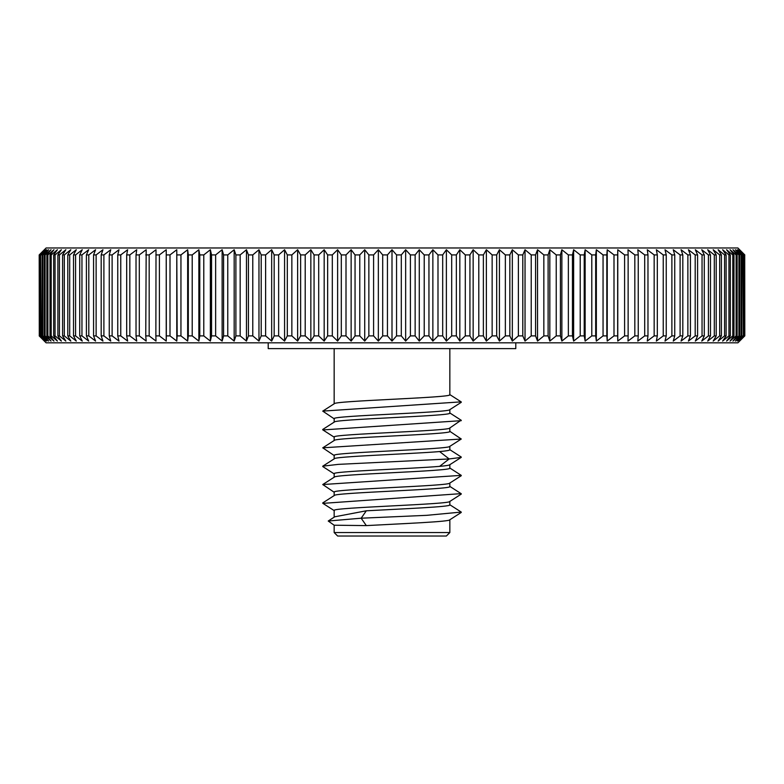 <?xml version="1.0" encoding="UTF-8"?>
<svg xmlns="http://www.w3.org/2000/svg" width="784" height="784" viewBox="0 0 784 784"><rect width="100%" height="100%" fill="white"/><g stroke="black" fill="none" stroke-linecap="round" stroke-linejoin="round"><path stroke-width="1.18" d="M392 536.021L337.63 536.021L334.16 532.552L449.84 532.552L446.37 536.021L392 536.021M334.16 477.211L334.16 473.781C330.613 471.331 411.433 468.812 439.628 466.362C446.351 465.774 449.761 465.186 449.84 464.598M449.84 464.696L449.84 468.146C453.142 471.223 330.789 474.251 334.16 477.329M461.247 475.359L322.734 484.541L334.288 477.133M449.84 409.522C453.201 412.6 330.848 415.618 334.16 418.705L334.16 422.135M449.84 409.64L449.84 413.07C453.799 416.108 330.054 419.224 334.16 422.253M449.84 427.878C453.799 430.916 330.054 434.032 334.16 437.06L334.16 440.51M449.84 427.976L449.84 431.435C453.279 434.503 330.926 437.531 334.16 440.608M461.11 420.204L449.781 428.015M449.84 446.243C453.279 449.31 330.926 452.339 334.16 455.416L334.16 458.875M449.84 446.351L449.84 449.791C449.761 450.379 446.351 450.967 439.628 451.555C411.433 454.005 330.613 456.523 334.16 458.973M449.84 482.954C453.142 486.031 330.789 489.059 334.16 492.136L334.16 495.586M449.84 483.052L449.84 486.511C453.907 489.53 330.084 492.666 334.16 495.684M461.257 475.721L449.771 483.101M449.84 501.319C453.907 504.337 330.084 507.473 334.16 510.492L334.16 517.185M449.84 501.427L449.84 504.867C451.506 506.856 402.447 508.826 366.314 510.796L334.739 516.803M461.266 494.096L449.722 501.505M449.84 519.772L449.84 532.552M334.16 532.552L334.16 525.211L366.314 525.603C402.447 523.634 451.506 521.664 449.84 519.674M461.257 512.442L449.781 519.812M334.16 348.615L334.16 403.799M449.84 348.615L449.84 394.715C453.201 397.792 330.848 400.81 334.16 403.897M322.753 411.12L334.219 403.76M461.129 401.859L322.734 411.11L334.356 418.93M461.257 420.665L322.881 429.926M449.673 431.21L461.266 439.02L322.734 447.821L334.356 455.651M461.08 456.905L461.257 457.386L449.154 458.954L338.247 464.373L322.743 466.176L322.93 466.656M461.247 512.07L426.682 515.333L361.169 518.204L366.314 510.796M322.734 484.541L334.327 492.352M461.1 493.636L322.91 503.367M366.314 525.603L361.169 518.204L328.222 521.017L334.16 525.221M515.784 342.833L515.784 348.615L268.216 348.615L268.216 342.833M739.645 341.079L744.8 335.895L737.891 342.833L46.109 342.833L39.2 335.895L44.355 341.079M47.638 340.197L46.766 339.413M50.019 340.197L48.637 338.992M52.92 340.197L51.038 338.59M56.35 340.197L53.959 338.208M60.29 340.197L57.408 337.835M64.749 340.197L61.368 337.473M69.707 340.197L65.846 337.12M75.166 340.197L70.844 336.797M81.105 340.197L76.744 336.797M87.534 340.197L83.124 336.797M94.423 340.197L89.984 336.797M101.773 340.197L97.314 336.797M109.574 340.197L105.085 336.797M117.816 340.197L113.308 336.797M126.469 340.197L121.961 336.797M135.544 340.197L131.036 336.797M145.001 340.197L140.503 336.797M154.85 340.197L150.361 336.797M165.061 340.197L160.593 336.797M175.616 340.197L171.177 336.797M186.514 340.197L182.113 336.797M197.725 340.197L193.364 336.797M209.23 340.197L204.918 336.797M221.019 340.197L216.766 336.797M233.073 340.197L228.879 336.797M245.382 340.197L241.256 336.797M257.907 340.197L253.849 336.797M270.637 340.197L266.668 336.797M274.165 335.895L271.676 341.079L274.165 335.895L274.165 254.918L278.643 254.918L278.643 335.895L274.165 335.895M283.553 340.197L279.672 336.797M287.316 335.895L284.572 341.079L287.316 335.895L287.316 254.918L291.854 254.918L291.854 335.895L287.316 335.895M505.357 254.918L499.428 249.733L499.428 341.079L496.684 335.895L492.146 335.895L492.146 254.918L496.684 254.918L496.684 335.895L499.428 341.079L505.357 335.895L505.357 254.918L509.835 254.918L509.835 335.895L505.357 335.895M504.328 336.797L500.447 340.197M518.381 254.918L512.324 249.733L512.324 341.079L509.835 335.895L512.324 341.079L518.381 335.895L518.381 254.918L522.801 254.918L522.801 335.895L518.381 335.895M517.332 336.797L513.363 340.197M530.151 336.797L526.093 340.197M542.744 336.797L538.618 340.197M555.121 336.797L550.927 340.197M567.234 336.797L562.981 340.197M579.082 336.797L574.77 340.197M590.636 336.797L586.275 340.197M601.887 336.797L597.486 340.197M612.823 336.797L608.384 340.197M623.407 336.797L618.939 340.197M633.639 336.797L629.15 340.197M643.497 336.797L638.999 340.197M652.964 336.797L647.28 341.079L654.16 335.895L654.16 254.918L657.315 254.918L657.315 335.895L654.16 335.895M662.039 336.797L657.531 340.197M670.692 336.797L666.184 340.197M678.915 336.797L674.426 340.197M686.686 336.797L682.227 340.197M694.016 336.797L689.577 340.197M700.876 336.797L696.466 340.197M707.256 336.797L702.895 340.197M713.156 336.797L708.834 340.197M718.154 337.12L714.293 340.197M722.632 337.473L719.251 340.197M726.592 337.835L723.71 340.197M730.041 338.208L727.65 340.197M732.962 338.59L731.08 340.197M735.363 338.992L733.981 340.197M737.234 339.413L736.362 340.197M44.355 249.733L39.2 254.918L39.288 335.895L39.2 254.918L46.109 247.979L737.891 247.979L744.8 254.918L739.645 249.733M39.651 254.918L39.925 335.895L39.651 254.918L44.619 249.733L39.288 254.918M40.641 254.918L41.111 335.895L40.641 254.918L45.423 249.733L39.925 254.918M42.179 254.918L42.826 254.918L42.826 335.895L42.179 335.895L42.179 254.918L46.766 249.733L41.111 254.918M44.257 254.918L45.09 254.918L45.09 335.895L44.257 335.895L44.257 254.918L48.637 249.733L42.826 254.918M46.864 254.918L47.883 254.918L47.883 335.895L46.864 335.895L46.864 254.918L51.038 249.733L45.09 254.918M50.009 254.918L51.205 254.918L51.205 335.895L50.009 335.895L50.009 254.918L53.959 249.733L47.883 254.918M53.684 254.918L55.056 254.918L55.056 335.895L53.684 335.895L53.684 254.918L57.408 249.733L51.205 254.918M57.879 254.918L59.427 254.918L59.427 335.895L57.879 335.895L57.879 254.918L61.368 249.733L55.056 254.918M62.583 254.918L64.308 254.918L64.308 335.895L62.583 335.895L62.583 254.918L65.846 249.733L59.427 254.918M67.796 254.918L69.698 254.918L69.698 335.895L67.796 335.895L67.796 254.918L70.815 249.733L64.308 254.918M73.52 254.918L75.587 254.918L75.587 335.895L73.52 335.895L73.52 254.918L76.293 249.733L69.698 254.918M79.723 254.918L81.957 254.918L81.957 335.895L79.723 335.895L79.723 254.918L82.251 249.733L75.587 254.918M86.407 254.918L88.808 254.918L88.808 335.895L86.407 335.895L86.407 254.918L88.68 249.733L81.957 254.918M93.57 254.918L96.128 254.918L96.128 335.895L93.57 335.895L93.57 254.918L95.589 249.733L88.808 254.918M101.185 254.918L103.9 254.918L103.9 335.895L101.185 335.895L101.185 254.918L102.949 249.733L96.128 254.918M109.26 254.918L112.122 254.918L112.122 335.895L109.26 335.895L109.26 254.918L110.75 249.733L103.9 254.918M117.757 254.918L120.765 254.918L120.765 335.895L117.757 335.895L117.757 254.918L118.992 249.733L112.122 254.918M126.685 254.918L129.84 254.918L129.84 335.895L126.685 335.895L126.685 254.918L127.645 249.733L120.765 254.918M136.024 254.918L139.307 254.918L139.307 335.895L136.024 335.895L136.024 254.918L136.72 249.733L129.84 254.918M145.755 254.918L149.176 254.918L149.176 335.895L145.755 335.895L146.177 249.733L139.307 254.918M155.869 254.918L159.407 254.918L159.407 335.895L155.869 335.895L156.016 249.733L149.176 254.918M166.335 254.918L170.001 254.918L170.001 335.895L166.335 335.895L166.228 249.733L159.407 254.918M177.164 254.918L180.947 254.918L180.947 335.895L177.164 335.895L176.772 249.733L170.001 254.918M188.317 254.918L192.207 254.918L192.207 335.895L188.317 335.895L188.317 254.918L187.66 249.733L180.947 254.918M199.783 254.918L203.781 254.918L203.781 335.895L199.783 335.895L199.783 254.918L198.862 249.733L192.207 254.918M211.553 254.918L215.639 254.918L215.639 335.895L211.553 335.895L211.553 254.918L210.357 249.733L203.781 254.918M223.587 254.918L227.772 254.918L227.772 335.895L223.587 335.895L223.587 254.918L222.137 249.733L215.639 254.918M235.896 254.918L240.159 254.918L240.159 335.895L235.896 335.895L235.896 254.918L234.171 249.733L227.772 254.918M248.44 254.918L252.781 254.918L252.781 335.895L248.44 335.895L248.44 254.918L246.46 249.733L240.159 254.918M261.199 254.918L265.619 254.918L265.619 335.895L261.199 335.895L261.199 254.918L258.965 249.733L252.781 254.918M300.625 254.918L305.211 254.918L305.211 335.895L300.625 335.895L300.625 254.918L297.636 249.733L291.854 254.918M314.07 254.918L318.706 254.918L318.706 335.895L314.07 335.895L314.07 254.918L310.846 249.733L305.211 254.918M327.643 254.918L332.308 254.918L332.308 335.895L327.643 335.895L327.643 254.918L324.174 249.733L318.706 254.918M341.314 254.918L346.009 254.918L346.009 335.895L341.314 335.895L341.314 254.918L337.62 249.733L332.308 254.918M355.054 254.918L359.778 254.918L359.778 335.895L355.054 335.895L355.054 254.918L351.134 249.733L346.009 254.918M368.862 254.918L373.596 254.918L373.596 335.895L368.862 335.895L368.862 254.918L364.727 249.733L359.778 254.918M382.7 254.918L387.443 254.918L387.443 335.895L382.7 335.895L382.7 254.918L378.349 249.733L373.596 254.918M396.557 254.918L401.3 254.918L401.3 335.895L396.557 335.895L396.557 254.918L392 249.733L387.443 254.918M410.404 254.918L415.138 254.918L415.138 335.895L410.404 335.895L410.404 254.918L405.651 249.733L401.3 254.918M424.222 254.918L428.946 254.918L428.946 335.895L424.222 335.895L424.222 254.918L419.273 249.733L415.138 254.918M437.991 254.918L442.686 254.918L442.686 335.895L437.991 335.895L437.991 254.918L432.866 249.733L428.946 254.918M451.692 254.918L456.357 254.918L456.357 335.895L451.692 335.895L451.692 254.918L446.38 249.733L442.686 254.918M465.294 254.918L469.93 254.918L469.93 335.895L465.294 335.895L465.294 254.918L459.826 249.733L456.357 254.918M478.789 254.918L483.375 254.918L483.375 335.895L478.789 335.895L478.789 254.918L473.154 249.733L469.93 254.918M531.219 254.918L535.56 254.918L535.56 335.895L531.219 335.895L531.219 254.918L525.035 249.733L522.801 254.918M543.841 254.918L548.104 254.918L548.104 335.895L543.841 335.895L543.841 254.918L537.54 249.733L535.56 254.918M556.228 254.918L560.413 254.918L560.413 335.895L556.228 335.895L556.228 254.918L549.829 249.733L548.104 254.918M568.361 254.918L572.447 254.918L572.447 335.895L568.361 335.895L568.361 254.918L561.863 249.733L560.413 254.918M580.219 254.918L584.217 254.918L584.217 335.895L580.219 335.895L580.219 254.918L573.643 249.733L572.447 254.918M591.793 254.918L595.683 254.918L595.683 335.895L591.793 335.895L591.793 254.918L585.138 249.733L584.217 254.918M603.053 254.918L606.836 254.918L606.836 335.895L603.053 335.895L603.053 254.918L596.34 249.733L595.683 254.918M613.999 254.918L617.665 254.918L617.665 335.895L613.999 335.895L613.999 254.918L607.228 249.733L606.836 254.918M624.593 254.918L628.131 254.918L628.131 335.895L624.593 335.895L624.593 254.918L617.772 249.733L617.665 254.918M634.824 254.918L638.245 254.918L638.245 335.895L634.824 335.895L634.824 254.918L627.984 249.733L628.131 254.918M644.693 254.918L647.976 254.918L647.976 335.895L644.693 335.895L644.693 254.918L637.823 249.733L638.245 254.918M663.235 254.918L666.243 254.918L666.243 335.895L663.235 335.895L663.235 254.918L656.355 249.733L657.315 254.918M671.878 254.918L674.74 254.918L674.74 335.895L671.878 335.895L671.878 254.918L665.008 249.733L666.243 254.918M680.1 254.918L682.815 254.918L682.815 335.895L680.1 335.895L680.1 254.918L673.25 249.733L674.74 254.918M687.872 254.918L690.43 254.918L690.43 335.895L687.872 335.895L687.872 254.918L681.051 249.733L682.815 254.918M695.192 254.918L697.593 254.918L697.593 335.895L695.192 335.895L695.192 254.918L688.411 249.733L690.43 254.918M702.043 254.918L704.277 254.918L704.277 335.895L702.043 335.895L702.043 254.918L695.32 249.733L697.593 254.918M708.413 254.918L710.48 254.918L710.48 335.895L708.413 335.895L708.413 254.918L701.749 249.733L707.256 254.016M714.302 254.918L716.204 254.918L716.204 335.895L714.302 335.895L714.302 254.918L707.707 249.733L710.48 254.918M719.692 254.918L721.417 254.918L721.417 335.895L719.692 335.895L719.692 254.918L713.185 249.733L716.204 254.918M724.573 254.918L726.121 254.918L726.121 335.895L724.573 335.895L724.573 254.918L718.154 249.733L721.417 254.918M728.944 254.918L730.316 254.918L730.316 335.895L728.944 335.895L728.944 254.918L722.632 249.733L726.121 254.918M732.795 254.918L733.991 254.918L733.991 335.895L732.795 335.895L732.795 254.918L726.592 249.733L730.316 254.918M736.117 254.918L737.136 254.918L737.136 335.895L736.117 335.895L736.117 254.918L730.041 249.733L733.991 254.918M738.91 254.918L739.743 254.918L739.743 335.895L738.91 335.895L738.91 254.918L732.962 249.733L737.136 254.918M741.174 254.918L741.821 254.918L741.821 335.895L741.174 335.895L741.174 254.918L735.363 249.733L739.743 254.918M742.889 254.918L743.359 335.895L742.889 254.918L737.234 249.733L741.821 254.918M744.8 335.895L744.712 254.918L744.8 335.895M744.075 254.918L744.349 335.895L744.075 254.918L738.577 249.733L743.359 254.918M736.362 250.615L737.234 251.399M733.981 250.615L735.363 251.821M731.08 250.615L732.962 252.223M727.65 250.615L730.041 252.605M723.71 250.615L726.592 252.977M719.251 250.615L722.632 253.34M714.293 250.615L718.154 253.693M708.834 250.615L713.156 254.016M698.642 252.291L700.876 254.016M83.124 254.016L85.358 252.291M76.744 254.016L82.251 249.733M70.844 254.016L75.166 250.615M65.846 253.693L69.707 250.615M61.368 253.34L64.749 250.615M57.408 252.977L60.29 250.615M53.959 252.605L56.35 250.615M51.038 252.223L52.92 250.615M48.637 251.821L50.019 250.615M46.766 251.399L47.638 250.615M274.165 254.918L271.676 249.733L265.619 254.918M287.316 254.918L284.572 249.733L278.643 254.918M492.146 254.918L486.364 249.733L483.375 254.918M499.428 249.733L496.684 254.918M512.324 249.733L509.835 254.918M654.16 254.918L647.28 249.733L647.976 254.918M701.749 249.733L704.277 254.918M744.712 254.918L739.381 249.733L744.349 254.918M744.349 335.895L739.381 341.079L744.712 335.895M743.359 335.895L738.577 341.079L744.075 335.895M741.821 335.895L737.234 341.079L742.889 335.895M739.743 335.895L735.363 341.079L741.174 335.895M737.136 335.895L732.962 341.079L738.91 335.895M733.991 335.895L730.041 341.079L736.117 335.895M730.316 335.895L726.592 341.079L732.795 335.895M726.121 335.895L722.632 341.079L728.944 335.895M721.417 335.895L718.154 341.079L724.573 335.895M716.204 335.895L713.185 341.079L719.692 335.895M710.48 335.895L707.707 341.079L714.302 335.895M704.277 335.895L701.749 341.079L708.413 335.895M697.593 335.895L695.32 341.079L702.043 335.895M690.43 335.895L688.411 341.079L695.192 335.895M682.815 335.895L681.051 341.079L687.872 335.895M674.74 335.895L673.25 341.079L680.1 335.895M666.243 335.895L665.008 341.079L671.878 335.895M657.315 335.895L656.355 341.079L663.235 335.895M647.976 335.895L647.28 341.079M638.245 335.895L637.823 341.079L644.693 335.895M628.131 335.895L627.984 341.079L634.824 335.895M617.665 335.895L617.772 341.079L624.593 335.895M606.836 335.895L607.228 341.079L613.999 335.895M595.683 335.895L596.34 341.079L603.053 335.895M584.217 335.895L585.138 341.079L591.793 335.895M572.447 335.895L573.643 341.079L580.219 335.895M560.413 335.895L561.863 341.079L568.361 335.895M548.104 335.895L549.829 341.079L556.228 335.895M535.56 335.895L537.54 341.079L543.841 335.895M522.801 335.895L525.035 341.079L531.219 335.895M483.375 335.895L486.364 341.079L492.146 335.895M469.93 335.895L473.154 341.079L478.789 335.895M456.357 335.895L459.826 341.079L465.294 335.895M442.686 335.895L446.38 341.079L451.692 335.895M428.946 335.895L432.866 341.079L437.991 335.895M415.138 335.895L419.273 341.079L424.222 335.895M401.3 335.895L405.651 341.079L410.404 335.895M387.443 335.895L392 341.079L396.557 335.895M373.596 335.895L378.349 341.079L382.7 335.895M359.778 335.895L364.727 341.079L368.862 335.895M346.009 335.895L351.134 341.079L355.054 335.895M332.308 335.895L337.62 341.079L341.314 335.895M318.706 335.895L324.174 341.079L327.643 335.895M305.211 335.895L310.846 341.079L314.07 335.895M291.854 335.895L297.636 341.079L300.625 335.895M278.643 335.895L284.572 341.079L284.572 249.733M265.619 335.895L271.676 341.079L271.676 249.733M252.781 335.895L258.965 341.079L261.199 335.895M240.159 335.895L246.46 341.079L248.44 335.895M227.772 335.895L234.171 341.079L235.896 335.895M215.639 335.895L222.137 341.079L223.587 335.895M203.781 335.895L210.357 341.079L211.553 335.895M192.207 335.895L198.862 341.079L199.783 335.895M180.947 335.895L187.66 341.079L188.317 335.895M170.001 335.895L176.772 341.079L177.164 335.895M159.407 335.895L166.228 341.079L166.335 335.895M149.176 335.895L156.016 341.079L155.869 335.895M139.307 335.895L146.177 341.079L145.755 335.895M129.84 335.895L136.72 341.079L136.024 335.895M120.765 335.895L127.645 341.079L126.685 335.895M112.122 335.895L118.992 341.079L117.757 335.895M103.9 335.895L110.75 341.079L109.26 335.895M96.128 335.895L102.949 341.079L101.185 335.895M88.808 335.895L95.589 341.079L93.57 335.895M81.957 335.895L88.68 341.079L86.407 335.895M75.587 335.895L82.251 341.079L79.723 335.895M69.698 335.895L76.293 341.079L73.52 335.895M64.308 335.895L70.815 341.079L67.796 335.895M59.427 335.895L65.846 341.079L62.583 335.895M55.056 335.895L61.368 341.079L57.879 335.895M51.205 335.895L57.408 341.079L53.684 335.895M47.883 335.895L53.959 341.079L50.009 335.895M45.09 335.895L51.038 341.079L46.864 335.895M42.826 335.895L48.637 341.079L44.257 335.895M41.111 335.895L46.766 341.079L42.179 335.895M39.925 335.895L45.423 341.079L40.641 335.895M39.288 335.895L44.619 341.079L39.651 335.895M166.228 249.733L166.228 341.079M176.772 249.733L176.772 341.079M187.66 249.733L187.66 341.079M198.862 249.733L198.862 341.079M210.357 249.733L210.357 341.079M222.137 249.733L222.137 341.079M234.171 249.733L234.171 341.079M246.46 249.733L246.46 341.079M258.965 249.733L258.965 341.079M297.636 249.733L297.636 341.079M310.846 249.733L310.846 341.079M324.174 249.733L324.174 341.079M337.62 249.733L337.62 341.079M351.134 249.733L351.134 341.079M364.727 249.733L364.727 341.079M378.349 249.733L378.349 341.079M392 249.733L392 341.079M405.651 249.733L405.651 341.079M419.273 249.733L419.273 341.079M432.866 249.733L432.866 341.079M446.38 249.733L446.38 341.079M459.826 249.733L459.826 341.079M473.154 249.733L473.154 341.079M486.364 249.733L486.364 341.079M525.035 249.733L525.035 341.079M537.54 249.733L537.54 341.079M549.829 249.733L549.829 341.079M561.863 249.733L561.863 341.079M573.643 249.733L573.643 341.079M585.138 249.733L585.138 341.079M596.34 249.733L596.34 341.079M607.228 249.733L607.228 341.079M617.772 249.733L617.772 341.079M439.628 466.362L449.154 458.954L439.628 451.555M461.276 402.3L449.663 409.748M322.734 429.828L334.337 437.276M461.286 439.011L449.663 446.468M461.237 457.376L449.644 464.814M334.347 422.017L322.724 429.475M334.337 440.392L322.743 447.84M449.644 449.565L461.237 457.013M461.276 401.947L449.673 394.499M461.247 420.293L449.644 412.845M449.663 486.296L461.266 493.744M334.347 495.468L322.763 502.907M449.644 504.631L461.257 512.089M322.753 466.186L334.356 458.748M461.266 475.369L449.653 467.911M322.763 466.549L334.347 473.997M322.753 503.269L334.347 510.717M328.231 521.017L334.954 516.666"/></g></svg>
